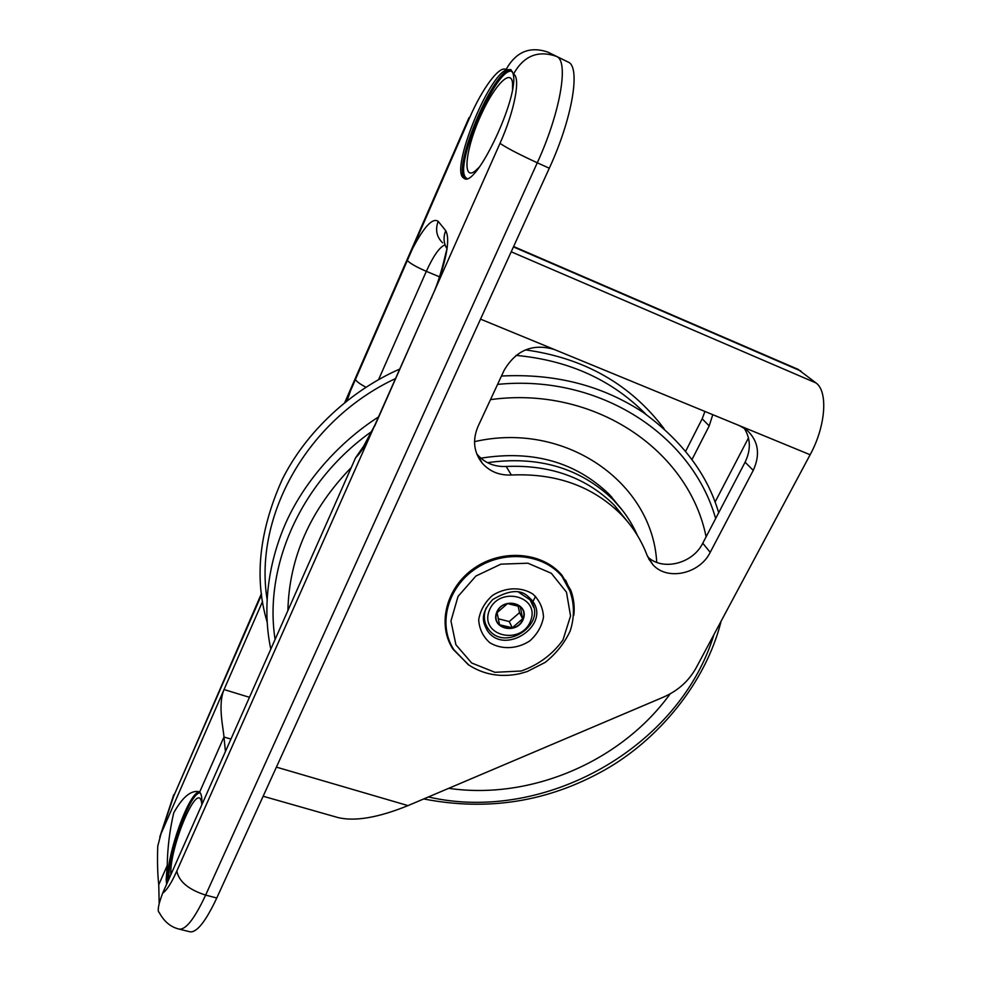 <?xml version="1.0" encoding="UTF-8"?>
<svg xmlns="http://www.w3.org/2000/svg" width="981" height="981" viewBox="0 0 981 981"><rect width="100%" height="100%" fill="white"/><g stroke="black" fill="none" stroke-linecap="round" stroke-linejoin="round"><path stroke-width="1.47" d="M522.628 618.803L520.273 606.699L507.484 603.585L497.085 612.647L499.525 624.738L512.278 627.779L522.628 618.803L519.538 612.635L518.066 605.817M498.103 618.717L509.262 621.562L512.278 627.779M509.262 621.562L519.538 612.635M483.547 620.164L484.786 621.365M529.765 599.293L529.605 597.748M535.577 596.338L532.891 601.574M561.905 575.197L565.51 581.193M448.354 638.226L445.914 631.825M170.817 874.782C169.333 847.817 197.353 780.741 201.461 801.894L201.878 804.579M168.855 879.209C167.518 854.169 190.755 790.539 200.369 793.016M479.317 167.126L475.209 170.976C461.352 182.061 465.926 146.463 481.978 112.999C495.074 84.391 511.628 67.775 512.572 83.728L512.523 89.136M466.907 178.505L466.147 177.917C452.56 167.886 497.195 64.157 512.364 71.515M476.692 453.762L477.551 454.816C484.994 463.093 494.547 466.981 506.221 466.466C550.353 464.589 586.454 477.588 614.547 505.46L628.551 522.848M511.346 475.012C499.513 475.54 489.838 471.628 482.309 463.253C473.749 452.364 472.315 440.126 477.98 426.539L504.111 370.34C516.018 350.119 532.744 343.166 554.29 349.481L739.539 425.693L746.492 429.739C758.374 440.628 760.631 454.178 753.236 470.39L710.207 552.34C699.723 573.934 667.387 581.071 652.978 564.786L647.104 555.393C641.341 540.065 632.647 526.368 620.985 514.314C592.598 486.159 556.043 473.063 511.346 475.012L506.221 466.466M647.693 556.865C662.592 571.31 692.782 563.732 702.764 543.204L745.106 462.174C751.054 449.874 750.71 438.507 744.088 428.047M685.645 451.272L702.175 418.813L704.947 411.468M712.77 414.681L709.202 425.913L691.985 459.574M374.583 425.631L363.841 445.852L355.6 457.784L162.662 893.164C158.873 903.17 157.524 909.424 158.615 911.938M263.141 796.241L337.844 817.529C354.803 821.673 378.188 817.7 408.022 805.609L663.647 697.037C678.018 690.722 688.883 680.937 696.228 667.693L810.134 454.743C825.708 426.392 828.258 391.505 816.02 382.958L797.97 369.31M159.167 903.44L158.75 884.739C157.573 874.267 157.23 861.416 157.745 846.174L161.007 833.801L262.565 601.427M748.491 437.894L715.014 502.186M468.979 665.155L453.099 649.336C436.729 624.566 446.208 587.03 474.657 567.889C502.885 548.453 543.192 552.266 562.162 575.504L570.795 590.268C573.762 598.226 574.78 606.54 573.848 615.185M449.923 642.322L447.495 637.687M565.547 580.053L567.705 584.823M513.112 73.82C519.856 95.917 475.724 188.855 464.099 178.346L463.167 177.671C450.904 168.72 487.496 76.972 506.441 69.786L510.623 69.553L513.504 74.066C520.936 77.401 514.584 110.988 500.003 143.336L176.813 871.067C171.381 883.121 166.66 890.49 162.662 893.164M345.741 401.732L469.359 118.333C482.088 88.731 499.488 65.016 506.061 69.553L506.441 69.786M167.849 881.478L167.776 880.055C166.23 855.309 189.345 791.017 199.45 791.986M166.66 884.163L166.181 879.638L167.248 865.5C167.493 848.025 169.652 830.49 173.711 812.893C182.356 797.345 190.67 790.257 198.64 791.606L199.634 792.121C201.399 793.727 202.147 797.921 201.865 804.702M511.273 70.007C495.013 65.629 451.407 168.474 464.884 178.432L465.129 178.652M249.456 697.319L224.048 689.545C217.586 704.885 223.398 727.976 223.962 737.025L225.434 751.52M179.253 929.13L189.836 931.778C196.654 932.919 205.642 921.662 216.776 897.995L549.286 168.229C572.242 118.713 580.96 66.929 568.22 62.085L547.938 52.152M518.924 592.389L530.059 599.857L533.639 607.288M528.44 596.779L530.059 599.857C549.127 623.327 504.197 653.64 487.937 628.367C484.038 622.494 483.314 616.019 485.767 608.943L486.159 607.938M496.57 612.671C490.402 628.87 517.33 635.234 523.302 619.109C529.654 602.984 502.566 596.338 496.57 612.671M496.926 612.684C502.321 596.534 529.605 603.229 522.873 618.937C517.502 634.903 490.377 628.49 496.926 612.684M489.139 610.881C498.458 585.449 540.568 595.896 530.623 620.875C521.377 645.817 479.648 636.056 489.139 610.881M571.69 594.29L562.064 576.509C543.253 553.456 503.278 549.654 475.27 568.943C447.054 587.926 437.649 625.167 453.896 649.729L468.182 664.603C483.375 674.646 500.506 677.687 519.55 673.739L527.177 671.556L545.191 662.396C556.129 653.665 564.455 643.205 570.169 630.991C576.436 612.046 573.627 592.144 562.064 576.509L560.126 573.211M532.891 594.069C521.144 586.577 505.043 587.165 492.229 595.639C484.737 602.493 480.212 610.562 478.691 619.82C479.292 628.944 482.971 636.571 489.715 642.665C501.512 649.888 517.294 649.152 529.875 640.863C537.281 634.18 541.819 626.258 543.486 617.11C543.057 608.012 539.525 600.323 532.891 594.069M484.038 623.291L487.25 630.427C483.339 622.825 479.071 614.646 492.658 599.599C508.624 590.133 520.359 589.054 527.876 596.35L531.91 600.2C552.144 624.48 504.209 656.816 487.25 630.427L483.707 621.696M471.665 662.997L455.907 644.75L450.966 620.973L458.053 596.387L475.908 576.031L500.935 564.149L527.925 563.204L551.334 573.296L566.478 592.193L570.55 615.97L562.984 639.943C552.487 654.486 538.544 664.848 521.181 671.016L494.939 672.304L471.665 662.997M702.764 543.204L710.207 552.34M745.106 462.174L753.236 470.39M702.175 418.813L709.202 425.913M439.5 276.838L426.318 271.332L378.556 379.672M276.409 767.13L408.022 805.609M480.531 319.132L554.29 349.481M739.539 425.693L810.134 454.743M355.6 457.784C359.757 453.749 364.307 447.078 369.236 437.784M374.681 426.122L431.554 297.329M407.176 260.419C410.058 263.399 416.435 267.04 426.318 271.332C433.087 256.446 439.108 247.703 444.381 245.115M437.158 284.846C447.152 256.703 450.009 238.653 445.742 230.694L438.188 221.35C435.086 229.64 436.557 236.801 442.603 242.822M438.188 221.35C432.682 217.426 424.086 226.623 412.4 248.916M355.294 379.377C356.569 381.535 360.113 384.16 365.962 387.237M350.548 390.72L347.078 400.677M431.714 297.709L431.885 296.593C440.812 278.15 445.227 254.324 446.809 249.579M445.742 230.694C443.13 237.108 443.571 243.19 447.042 248.929M161.007 833.801L173.649 796.265L261.584 594.67M167.248 865.5L158.75 884.739M513.504 74.066C523.584 55.978 537.796 50.043 556.129 56.26L568.085 62.011M506.061 69.553C515.908 51.809 529.838 45.997 547.839 52.103M230.94 739.085L223.962 737.025L199.634 792.121M261.449 593.591L173.649 796.265M469.359 118.333L469.053 117.499M159.008 912.122C163.876 921.392 170.547 927.033 178.983 929.068C185.654 930.16 194.532 918.841 205.63 895.101C188.548 889.595 178.947 881.588 176.813 871.067M500.003 143.336C506.024 147.579 518.446 154.066 537.281 162.785C560.176 113.06 569.139 61.227 556.693 56.53L568.22 62.085M216.776 897.995L205.63 895.101L537.281 162.785L549.286 168.229M513.443 246.918L800.876 371.002M511.224 251.798L816.02 382.958M428.378 796.964C544.614 823.758 679.649 747.461 713.972 634.499M715.652 518.532C692.132 435.368 600.237 374.043 497.575 384.393M371.909 431.346C301.081 481.279 263.619 566.098 275.085 639.465M448.722 788.332C530.905 800.3 621.169 761.55 670.182 693.837M706.099 536.815C688.883 450.573 594.719 385.275 490.5 399.623M351.308 467.471C310.278 509.875 289.137 557.576 287.899 610.562M656.718 562.371C652.659 483.032 565.865 420.714 474.534 441.646M622.555 510.476L609.569 494.694C575.872 462.026 532.977 449.85 480.886 458.188M479.599 458.446L478.986 458.568M636.914 534.326C631.188 521.647 623.364 510.206 613.456 500.003C580.568 467.998 538.569 455.552 487.471 462.664M612.953 499.329L611.543 496.766M645.841 414.252C612.07 379.905 568.808 360.285 516.043 355.392M395.453 378.605C307.2 419.807 253.785 516.129 267.065 599.207M477.551 454.816L482.309 463.253M614.547 505.46L620.985 514.314M648.588 558.704L652.978 564.786M453.099 649.336L451.959 646.479M159.756 837.124L173.76 794.696M344.785 402.504L468.893 117.892M513.615 246.525L798.436 369.506M423.718 798.951C487.949 811.446 548.318 801.759 604.811 769.913C658.153 739.76 705.707 683.144 721.121 621.145M718.681 512.732C707.534 474.632 682.494 441.278 643.548 412.67C602.579 385.521 555.209 373.307 501.463 376.03M378.396 417.023C338.592 442.456 302.859 482.86 284.588 525.742C265.569 570.599 263.448 615.038 270.817 649.103M622.702 510.635L613.456 500.003C623.671 510.561 631.678 522.419 637.478 535.565M663.99 428.587C630.44 384.233 584.259 358.004 525.436 349.886M399.684 369.089C351.603 390.046 306.293 431.125 282.246 479.464C259.094 531.064 254.067 578.655 267.188 622.224"/></g></svg>
